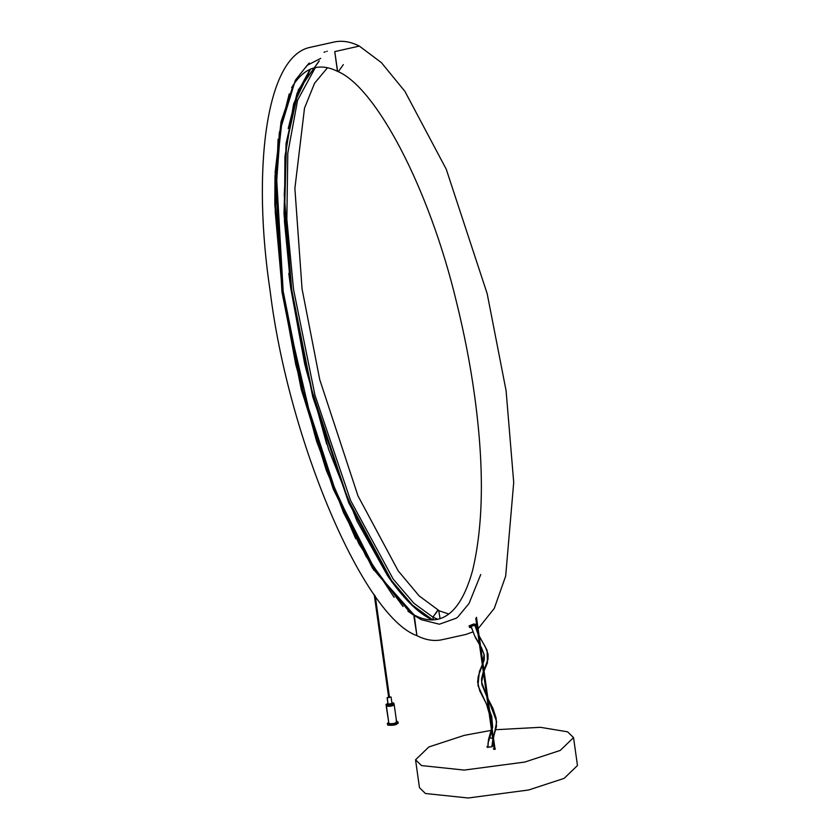 <?xml version="1.0" encoding="UTF-8"?>
<svg xmlns="http://www.w3.org/2000/svg" width="840" height="840" viewBox="0 0 840 840"><rect width="100%" height="100%" fill="white"/><g stroke="black" fill="none" stroke-linecap="round" stroke-linejoin="round"><path stroke-width="1.26" d="M469.108 625.863L473.771 623.994L469.108 625.863M473.771 623.994L473.959 624.624L476.595 625.034L476.175 625.79C475.577 624.897 473.55 625.296 470.096 627.008L471.334 627.522L470.096 627.008C473.55 625.296 475.577 624.897 476.175 625.79L476.595 625.034C475.881 623.962 473.445 624.446 469.298 626.493L470.096 627.008L469.298 626.493L473.959 624.624L473.771 623.994L476.406 624.404M476.721 624.908L476.175 625.79M471.345 627.543L469.592 627.48L469.276 626.514M493.49 738.171L496.671 721.665L487.872 698.198M492.723 738.738L489.846 737.457L488.019 743.064L488.009 747.138L488.019 743.064L489.846 737.457L492.723 738.738M471.114 626.388L474.611 635.712L481.457 647.609L484.25 655.011L484.218 660.03L478.223 676.462L477.656 682.164L479.703 690.711L489.09 709.128L491.757 716.552L492.65 727.303L489.846 737.457L492.65 727.303L491.757 716.552L489.09 709.128L479.703 690.711L477.656 682.164L478.223 676.462L484.218 660.03L484.25 655.011L481.457 647.609L474.611 635.712L471.114 626.388M493.657 736.606L496.461 726.453L496.104 718.085L492.912 708.278L487.945 698.702M486.801 696.601L481.834 684.38L481.519 678.877L483.294 671.664M483.924 670.11L488.03 659.179L488.072 654.161L485.279 646.758L479.178 636.311M478.002 634.011L475.052 625.937M386.201 705.904L388.899 723.576L386.453 706.167C390.768 706.524 393.278 705.968 393.96 704.508C393.278 705.968 390.768 706.524 386.453 706.167L388.815 722.977M396.406 721.907C395.724 723.366 393.215 723.923 388.899 723.576C393.215 723.923 395.724 723.366 396.406 721.907L396.133 718.473M389.718 697.274L388.469 697.557L389.76 697.326M390.968 697L389.445 696.896L391.094 697.137L392.007 703.626L388.132 704.329L387.219 697.83L390.968 697L387.219 697.83L388.616 697.022L387.219 697.83L388.006 704.193L391.881 703.49M386.001 704.476L386.431 706.041L386.001 704.476L387.891 703.385L386.253 704.739C390.569 705.096 393.078 704.54 393.76 703.08L391.892 702.818L393.76 703.08L394.191 704.645M393.76 703.08C393.078 704.54 390.569 705.096 386.253 704.739L386.431 706.041C390.757 706.398 393.256 705.841 393.939 704.372C393.256 705.841 390.757 706.398 386.431 706.041L386.348 705.443M393.771 704.55C393.12 705.936 390.747 706.461 386.642 706.125C390.747 706.461 393.12 705.936 393.771 704.55L393.992 704.739M387.314 723.492L387.828 725.151L387.314 723.492L388.531 722.474L387.649 723.849C393.404 724.322 396.743 723.587 397.656 721.623L396.543 721.35L397.992 721.99L398.181 723.282M397.656 721.623C396.743 723.587 393.404 724.322 387.649 723.849L387.828 725.151C393.593 725.624 396.921 724.878 397.834 722.925C396.921 724.878 393.593 725.624 387.828 725.151L387.723 724.353M394.191 704.707L396.659 722.179M288.781 273.368L290.703 287.921L304.731 364.161L326.687 444.077M448.76 613.998L437.871 610.386L432.915 617.138L433.304 619.868L432.915 617.138L413.994 603.361L393.225 579.159L350.511 500.315L314.927 395.031L293.528 289.338L286.85 219.24L287.805 153.153L297.581 100.233L315.305 67.62L297.581 100.233L287.805 153.153L286.85 219.24L293.528 289.338L314.927 395.031L350.511 500.315L393.225 579.159L413.994 603.361L432.915 617.138L437.462 610.659L438.732 610.407L440.055 618.629L438.732 610.407L419.149 595.907L398.202 570.885L357.987 495.894L319.736 379.606L302.054 288.855L294.882 188.412L304.51 108.139L314.57 83.233L327.485 67.746M413.794 615.226L407.904 611.184L415.244 615.542L413.942 616.361L416.913 635.659L414.298 615.647L415.244 615.542L421.344 619.71L439.394 624.215L456.341 618.156M410.823 613.074L372.435 568.092L333.186 488.911L301.319 389.76L281.946 291.9L275.142 172.294L281.075 121.674L293.496 84.641L281.075 121.674L275.142 172.294L281.946 291.9L301.319 389.76L333.186 488.911L372.435 568.092L410.823 613.074M343.329 64.606L338.782 71.085L337.449 71.285L334.761 51.608L359.331 46.085L334.761 51.608L337.606 71.4C329.7 67.4 322.161 66.16 315 67.683L315.368 67.599C306.401 69.52 298.494 76.188 291.659 87.591L291.69 87.549M412.87 614.575L421.344 619.71M432.915 617.138L437.787 619.269M456.382 618.125L457.306 617.411M457.979 616.865L468.993 603.529M469.024 603.488L480.753 574.486M388.71 697.599L374.199 594.478M389.508 697.484L375.228 595.907M494.183 749.007L491.778 732.06M491.683 731.189L488.429 708.047L491.683 731.189M488.355 707.543L482.465 665.606L488.355 707.543M482.339 664.702L479.514 644.637L482.339 664.702M479.441 644.123L475.818 618.303L479.441 644.123M494.981 748.892L492.293 729.803M492.177 728.994L489.594 710.619M489.521 710.105L483.063 664.104M482.937 663.232L480.575 646.412M480.501 645.908L476.48 617.305L480.532 645.96M496.241 729.687L540.361 727.303L567.577 731.819L573.542 737.594L577.469 765.513L564.123 778.365L528.686 789.978L468.195 798L425.439 793.496L419.475 787.721L415.548 759.801L428.883 746.949L464.331 735.347L491.536 730.317M573.542 737.594L560.207 750.446L524.769 762.058L464.268 770.081L421.512 765.576L415.548 759.801M494.12 749.458L493.406 748.954L494.12 749.458L493.406 748.954L494.088 748.493M487.788 747.526L486.959 746.487L487.798 746.077M494.928 748.377L493.406 748.954M491.894 745.532L492.597 745.668C492.481 746.739 490.644 747.191 487.095 747.033M403.043 606.512L366.009 556.322L329.627 477.362L300.605 383.093L282.765 291.186L275.541 180.831L279.615 132.216L289.233 93.88M409.899 612.371L373.506 568.397L335.36 491.536L303.167 392.438L282.965 291.165L275.971 173.733L281.348 123.407L292.961 85.67M320.723 58.37L307.178 65.341L295.344 80.262L279.269 132.972L275.363 208.142L282.534 291.228L298.956 377.349L325.364 466.442L358.911 543.889L394.139 597.366M373.779 570.192L343.633 512.904L316.606 441.315L295.722 364.381L282.293 291.113L275.226 211.89L278.082 139.156M281.032 121.926L275.163 201.107L282.492 291.029L284.13 302.106M284.592 305.119L314.548 434.081M327.296 51.24L326.75 51.377M325.332 51.786L324.019 52.238M309.183 63.011L307.461 65.1M307.125 65.531L306.033 67.011M318.969 61.131L298.389 90.636L286.419 144.249L284.498 214.127L291.417 289.264L312.984 395.756L348.831 501.827L391.86 581.249L412.786 605.64L432.611 619.899M309.781 69.71L293.601 104.297L285.012 157.133L284.592 221.54L291.186 289.317L312.743 395.798L348.59 501.869L391.629 581.301L412.556 605.692L431.613 619.574M310.023 69.384L293.654 103.772L284.939 156.671L284.456 221.298L291.05 289.369L305.865 368.666L328.65 449.442L357.094 521.231L387.461 575.547L410.644 603.95L431.435 619.5M319.305 60.9L298.358 89.838L286.072 143.409L284.004 213.685L290.934 289.422L312.743 396.795L348.789 502.95L391.681 581.711L412.43 605.755L431.267 619.437M294.21 83.58L282.019 121.023L276.255 171.77L283.154 291.144L303.303 392.165L336.346 493.479L376.519 572.723L415.149 616.13M475.282 626.367L476.826 624.614M491.967 746.55L492.839 739.61M486.728 696.098L481.646 682.101L483.42 672.546M484.05 671.002L487.463 662.75L487.074 650.234L479.105 635.807M477.929 633.518L474.957 625.264M471.019 626.441L475.272 637.361L481.068 647.273L484.071 654.581L482.811 663.548L479.367 671.611L477.981 685.524L486.591 704.445L492.608 725.308L488.492 739.557L487.893 747.127M387.093 697.694L388.006 704.193M472.784 631.985L465.78 634.473L442.008 639.744C433.965 641.434 425.596 640.07 416.913 635.659C363.437 616.749 288.215 439.467 270.133 290.913C252.21 172.746 265.083 55.913 310.464 47.282L334.236 42C342.279 40.309 350.647 41.675 359.331 46.085L381.402 62.633L404.88 91.319L446.219 169.145L487.179 293.675L506.111 390.842L513.712 482.423L505.669 576.082L494.288 608.36L478.107 628.708M477.341 629.275L476.396 629.905M337.606 71.4C375.354 86.803 428.967 186.9 456.509 302.148C464.216 333.365 470.106 363.615 474.191 392.899C484.312 464.888 483.725 524.265 472.447 571.032C464.3 599.96 452.644 616.056 437.483 619.343L437.85 619.259C430.689 620.781 423.15 619.542 415.244 615.542M442.008 639.744L465.78 634.473M389.529 697.484L375.26 595.949M475.797 618.335L479.419 644.07M479.493 644.585L482.318 664.745M482.444 665.637L488.324 707.48M488.397 707.984L491.663 731.241M495.002 748.881L492.303 729.729M492.198 728.931L489.636 710.693M489.562 710.178L483.074 664.062M482.958 663.191L480.606 646.464M492.324 746.666L487.557 747.327M495.18 749.27L495.369 748.755L493.805 748.997M355.719 538.776L326.361 470.505L302.127 391.923L282.649 295.229L274.806 204.298L275.006 175.34M432.757 619.889L412.482 605.168L391.556 580.534L347.739 498.687L311.661 389.792L291.711 289.727L284.267 195.227L286.587 144.448L294.326 103.058L310.485 69.184M431.372 619.448C417.732 612.77 403.095 598.133 387.461 575.547M288.215 128.53L297.056 93.377L310.065 69.373"/></g></svg>
